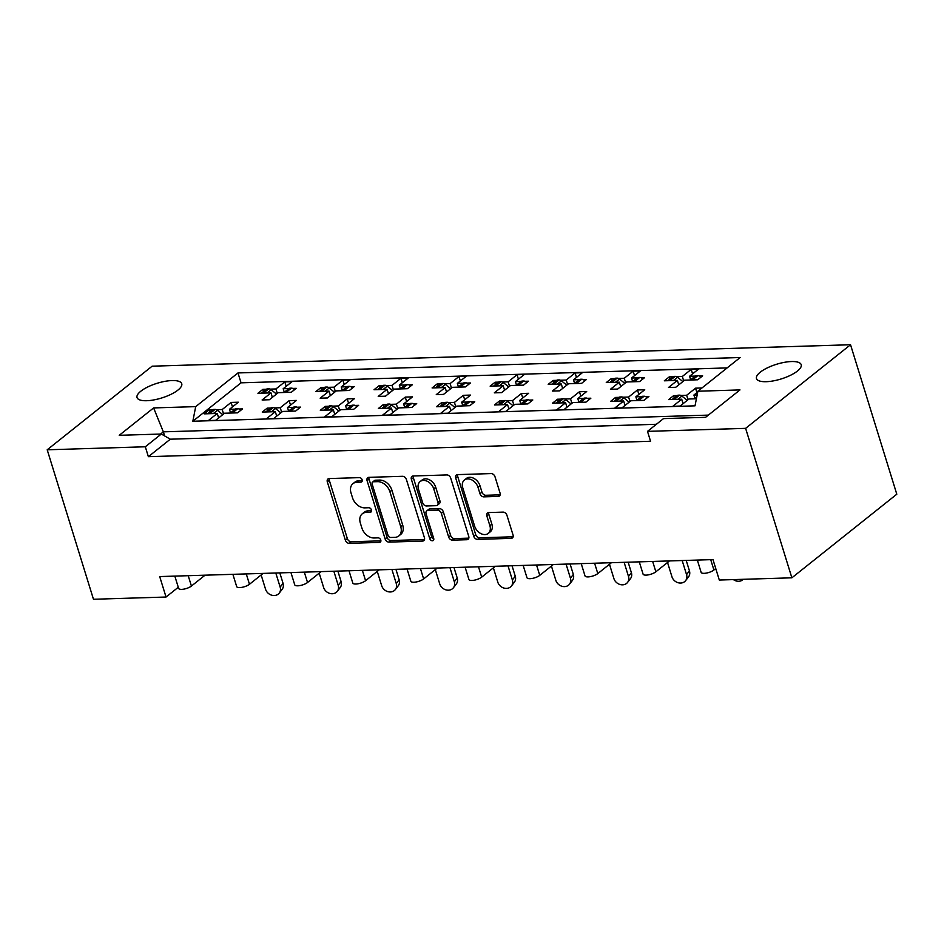 <?xml version="1.0" encoding="UTF-8"?>
<svg xmlns="http://www.w3.org/2000/svg" width="944" height="944" viewBox="0 0 944 944"><rect width="100%" height="100%" fill="white"/><g stroke="black" fill="none" stroke-linecap="round" stroke-linejoin="round"><path stroke-width="1.42" d="M362.142 479.835A2.513 1.817 -128.6 0 0 359.44 477.629L329.173 478.561A3.587 2.596 -128.6 0 0 327.934 478.986A3.587 2.596 -128.6 0 0 327.32 481.877L345.362 540.18A3.587 2.596 -128.6 0 0 349.221 543.331L379.488 542.399A2.513 1.817 -128.6 0 0 380.361 542.092A2.513 1.817 -128.6 0 0 380.786 540.074A2.513 1.817 -128.6 0 0 378.084 537.868L374.166 537.986A11.481 8.307 -128.6 0 1 361.847 527.897L360.337 523.047A11.481 8.307 -128.6 0 1 362.295 513.784A11.481 8.307 -128.6 0 1 366.248 512.403L370.166 512.285A2.513 1.817 -128.6 0 0 371.039 511.978A2.513 1.817 -128.6 0 0 371.464 509.949A2.513 1.817 -128.6 0 0 368.762 507.742L364.844 507.86A11.481 8.307 -128.6 0 1 352.525 497.783L351.015 492.921A11.481 8.307 -128.6 0 1 352.973 483.658A11.481 8.307 -128.6 0 1 356.926 482.278L360.844 482.16A2.513 1.817 -128.6 0 0 361.705 481.853A2.513 1.817 -128.6 0 0 362.142 479.835M766.198 381.695A23.399 7.694 162.8 0 1 756.486 378.544A23.399 7.694 162.8 0 1 767.342 367.877A23.399 7.694 162.8 0 1 791.497 361.54A23.399 7.694 162.8 0 1 801.208 364.703A23.399 7.694 162.8 0 1 790.352 375.358A23.399 7.694 162.8 0 1 766.198 381.695M146.745 400.716A23.399 7.694 162.8 0 1 137.033 397.554A23.399 7.694 162.8 0 1 147.889 386.898A23.399 7.694 162.8 0 1 172.032 380.562A23.399 7.694 162.8 0 1 181.744 383.712A23.399 7.694 162.8 0 1 170.888 394.38A23.399 7.694 162.8 0 1 146.745 400.716M498.22 496.414A3.587 2.596 -128.6 0 0 499.459 495.989A3.587 2.596 -128.6 0 0 500.06 493.087L494.998 476.732A3.587 2.596 -128.6 0 0 491.151 473.581L457.533 474.62A3.587 2.596 -128.6 0 0 456.294 475.044A3.587 2.596 -128.6 0 0 455.681 477.935L473.723 536.239A3.587 2.596 -128.6 0 0 477.581 539.39L511.2 538.351A3.587 2.596 -128.6 0 0 512.439 537.927A3.587 2.596 -128.6 0 0 513.052 535.024L506.928 515.271A3.587 2.596 -128.6 0 0 503.081 512.12L488.697 512.568A3.587 2.596 -128.6 0 0 487.458 512.993A3.587 2.596 -128.6 0 0 486.844 515.896L489.877 525.69A9.605 6.938 -128.6 0 1 488.237 533.431A9.605 6.938 -128.6 0 1 474.631 526.15L462.749 487.777A9.605 6.938 -128.6 0 1 464.389 480.036A9.605 6.938 -128.6 0 1 477.994 487.305L479.977 493.7A3.587 2.596 -128.6 0 0 483.835 496.863L498.22 496.414L500.155 494.88M745.618 428.352L850.532 344.737L152.126 366.189L47.2 449.792L145.317 446.783L148.373 456.684L650.558 441.261L647.501 431.361L745.618 428.352L791.874 577.811L719.304 580.041L712.98 559.591L159.701 576.572L166.038 597.033L178.286 587.274M47.2 449.792L93.468 599.263L166.038 597.033M406.392 479.458A3.587 2.596 -128.6 0 0 402.533 476.307L368.915 477.334A3.587 2.596 -128.6 0 0 367.676 477.77A3.587 2.596 -128.6 0 0 367.074 480.661L385.117 538.953A3.587 2.596 -128.6 0 0 388.963 542.104L422.593 541.077A3.587 2.596 -128.6 0 0 423.821 540.641A3.587 2.596 -128.6 0 0 424.434 537.75L406.392 479.458M413.224 475.977L446.842 474.938A3.587 2.596 -128.6 0 1 450.701 478.089L468.743 536.393A3.587 2.596 -128.6 0 1 468.13 539.284A3.587 2.596 -128.6 0 1 466.891 539.72L452.506 540.157A3.587 2.596 -128.6 0 1 448.66 537.006L441.332 513.359A3.587 2.596 -128.6 0 0 437.485 510.208L427.939 510.503A3.587 2.596 -128.6 0 0 426.7 510.94A3.587 2.596 -128.6 0 0 426.098 513.831L433.709 538.446A2.513 1.817 -128.6 0 1 433.284 540.475A2.513 1.817 -128.6 0 1 429.721 538.564L411.372 479.304A3.587 2.596 -128.6 0 1 411.985 476.401A3.587 2.596 -128.6 0 1 413.224 475.977A3.587 2.596 -128.6 0 0 413.354 477.723L411.372 479.304M656.387 424.281L170.309 439.196L161.318 434.028L119.227 435.314L153.612 407.926L195.703 406.628L237.982 372.939L740.167 357.516L697.887 391.217L739.978 389.919L705.593 417.319L663.502 418.605L647.501 431.361M148.373 456.684L170.309 439.196M145.317 446.783L161.318 434.028M263.529 391.489L262.869 389.353L266.338 389.247M284.274 392.256L283.188 388.727L288.935 388.55M292.782 388.432L296.251 388.326L291.307 392.267L278.244 392.669L269.359 399.749L262.102 399.973L270.987 392.893L257.924 393.294L262.869 389.353M277.312 393.412L275.931 388.952L284.817 381.872L292.074 381.647L283.188 388.727M270.185 389.129L275.931 388.952M272.368 397.353L270.987 392.893M321.585 389.695L320.925 387.571L324.394 387.465M342.33 390.474L341.244 386.946L346.991 386.769M350.838 386.651L354.307 386.544L349.363 390.486L336.3 390.887L327.415 397.967L320.158 398.191L329.043 391.111L315.98 391.512L320.925 387.571M335.368 391.63L333.987 387.17L342.873 380.09L350.13 379.866L341.244 386.946M328.241 387.347L333.987 387.17M330.424 395.571L329.043 391.111M379.641 387.913L378.981 385.789L382.45 385.683M388.48 393.79L387.099 389.329L374.036 389.73L378.981 385.789M387.099 389.329L378.214 396.409L385.471 396.185L394.356 389.105L407.419 388.704L412.363 384.763L408.894 384.869M400.386 388.692L399.3 385.164L405.047 384.987M393.424 389.848L392.043 385.388L400.929 378.296L408.186 378.084L399.3 385.164M386.297 385.565L392.043 385.388M437.697 386.131L437.037 384.007L440.506 383.901M446.536 391.996L445.155 387.547L432.092 387.937L437.037 384.007M445.155 387.547L436.27 394.627L443.527 394.403L452.412 387.323L465.475 386.922L470.419 382.981L466.95 383.087M458.442 386.91L457.356 383.382L463.103 383.205M451.48 388.067L450.099 383.606L458.985 376.514L466.242 376.302L457.356 383.382M444.353 383.783L450.099 383.606M495.753 384.35L495.093 382.226L498.562 382.119M504.592 390.214L503.211 385.754L490.148 386.155L495.093 382.226M503.211 385.754L494.326 392.846L501.583 392.621L510.468 385.541L523.531 385.14L528.475 381.199L525.006 381.305M516.498 385.128L515.412 381.6L521.159 381.423M509.536 386.285L508.155 381.824L517.041 374.733L524.298 374.52L515.412 381.6M502.409 382.001L508.155 381.824M553.809 382.568L553.149 380.444L556.618 380.338M562.648 388.432L561.267 383.972L548.204 384.373L553.149 380.444M561.267 383.972L552.382 391.064L559.639 390.84L568.524 383.76L581.587 383.358L586.531 379.417L583.062 379.523M574.554 383.347L573.468 379.818L579.215 379.641M567.592 384.503L566.211 380.043L575.097 372.951L582.354 372.727L573.468 379.818M560.465 380.22L566.211 380.043M611.865 380.786L611.205 378.662L614.674 378.556M620.704 386.651L619.323 382.19L606.26 382.591L611.205 378.662M619.323 382.19L610.438 389.282L617.695 389.058L626.58 381.966L639.643 381.565L644.587 377.635L641.118 377.742M632.61 381.565L631.524 378.037L637.271 377.86M625.648 382.721L624.267 378.261L633.153 371.169L640.41 370.945L631.524 378.037M618.521 378.438L624.267 378.261M669.921 379.004L669.261 376.88L672.73 376.774M678.76 384.869L677.379 380.408L664.316 380.81L669.261 376.88M677.379 380.408L668.494 387.5L675.751 387.276L684.636 380.184L697.699 379.783L702.643 375.854L699.174 375.96M690.666 379.783L689.58 376.255L695.327 376.078M683.704 380.939L682.323 376.479L691.209 369.387L698.466 369.163L689.58 376.255M676.577 376.656L682.323 376.479M715.753 568.548L713.924 570.011A7.316 2.407 162.8 0 1 704.165 573.338A7.316 2.407 162.8 0 1 701.132 572.347L697.333 560.063M669.497 560.925L655.868 571.793A7.316 2.407 162.8 0 1 646.109 575.12A7.316 2.407 162.8 0 1 643.076 574.129L639.277 561.845M611.441 562.707L597.812 573.574A7.316 2.407 162.8 0 1 588.053 576.902A7.316 2.407 162.8 0 1 585.02 575.911L581.221 563.627M553.385 564.488L539.756 575.356A7.316 2.407 162.8 0 1 529.997 578.684A7.316 2.407 162.8 0 1 526.964 577.693L523.165 565.421M495.329 566.27L481.7 577.138A7.316 2.407 162.8 0 1 471.941 580.466A7.316 2.407 162.8 0 1 468.908 579.474L465.109 567.202M437.273 568.052L423.644 578.92A7.316 2.407 162.8 0 1 413.885 582.247A7.316 2.407 162.8 0 1 410.852 581.256L407.053 568.984M379.217 569.834L365.588 580.702A7.316 2.407 162.8 0 1 355.829 584.029A7.316 2.407 162.8 0 1 352.796 583.038L348.997 570.766M321.161 571.616L307.532 582.483A7.316 2.407 162.8 0 1 297.773 585.811A7.316 2.407 162.8 0 1 294.74 584.82L290.941 572.548M263.105 573.397L249.476 584.265A7.316 2.407 162.8 0 1 239.717 587.593A7.316 2.407 162.8 0 1 236.684 586.602L232.885 574.33M205.049 575.179L191.42 586.047A7.316 2.407 162.8 0 1 181.661 589.375A7.316 2.407 162.8 0 1 178.628 588.383L174.829 576.111M209.804 412.056L209.143 409.932L212.612 409.826M230.548 412.823L229.463 409.307L235.198 409.13M239.056 409.012L242.525 408.905L237.581 412.835L224.519 413.236L215.633 420.328L208.376 420.552L217.262 413.46L204.199 413.861L209.143 409.932M223.586 413.991L222.206 409.531L231.091 402.439L238.348 402.215L229.463 409.307M216.459 409.708L222.206 409.531M218.642 417.921L217.262 413.46M267.86 410.274L267.199 408.15L270.668 408.032M288.604 411.041L287.519 407.525L293.254 407.348M297.112 407.23L300.581 407.124L295.637 411.053L282.575 411.454L273.689 418.546L266.432 418.77L275.318 411.678L262.255 412.08L267.199 408.15M281.642 412.198L280.262 407.749L289.147 400.657L296.404 400.433L287.519 407.525M274.515 407.914L280.262 407.749M276.698 416.139L275.318 411.678M325.916 408.492L325.255 406.357L328.724 406.25M334.754 414.357L333.374 409.897L320.311 410.298L325.255 406.357M333.374 409.897L324.488 416.988L331.745 416.764L340.631 409.672L353.693 409.271L358.637 405.342L355.168 405.448M346.66 409.259L345.575 405.743L351.31 405.566M339.698 410.416L338.318 405.955L347.203 398.875L354.46 398.651L345.575 405.743M332.571 406.132L338.318 405.955M383.972 406.711L383.311 404.575L386.78 404.469M392.81 412.575L391.43 408.115L378.367 408.516L383.311 404.575M391.43 408.115L382.544 415.195L389.801 414.982L398.687 407.891L411.749 407.489L416.693 403.56L413.224 403.666M404.716 407.478L403.631 403.961L409.366 403.784M397.754 408.634L396.374 404.174L405.259 397.094L412.516 396.869L403.631 403.961M390.627 404.351L396.374 404.174M442.028 404.929L441.367 402.793L444.836 402.687M450.866 410.793L449.486 406.333L436.423 406.734L441.367 402.793M449.486 406.333L440.6 413.413L447.857 413.201L456.743 406.109L469.805 405.708L474.749 401.766L471.28 401.884M462.772 405.696L461.687 402.168L467.422 402.002M455.81 406.852L454.43 402.392L463.315 395.312L470.572 395.088L461.687 402.168M448.683 402.569L454.43 402.392M500.084 403.147L499.423 401.011L502.892 400.905M508.922 409.012L507.542 404.551L494.479 404.952L499.423 401.011M507.542 404.551L498.656 411.631L505.913 411.407L514.799 404.327L527.861 403.926L532.805 399.985L529.336 400.091M520.828 403.914L519.743 400.386L525.478 400.209M513.866 405.07L512.486 400.61L521.371 393.53L528.628 393.306L519.743 400.386M506.739 400.787L512.486 400.61M558.14 401.365L557.479 399.229L560.948 399.123M566.978 407.23L565.598 402.769L552.535 403.171L557.479 399.229M565.598 402.769L556.712 409.849L563.969 409.625L572.855 402.545L585.917 402.144L590.861 398.203L587.392 398.309M578.884 402.132L577.799 398.604L583.534 398.427M571.922 403.289L570.542 398.828L579.427 391.748L586.684 391.524L577.799 398.604M564.795 399.005L570.542 398.828M616.196 399.583L615.535 397.448L619.004 397.341M625.034 405.448L623.654 400.988L610.591 401.389L615.535 397.448M623.654 400.988L614.768 408.068L622.025 407.843L630.911 400.763L643.973 400.362L648.917 396.421L645.448 396.527M636.94 400.35L635.855 396.822L641.59 396.645M629.978 401.507L628.598 397.046L637.483 389.966L644.74 389.742L635.855 396.822M622.851 397.223L628.598 397.046M674.252 397.802L673.591 395.666L677.06 395.56M683.09 403.666L681.71 399.206L668.647 399.607L673.591 395.666M681.71 399.206L672.824 406.286L680.081 406.062L688.967 398.982L696.412 398.757M694.996 398.569L693.911 395.04L697.156 394.946M688.034 399.725L686.654 395.265L695.539 388.185L701.935 387.984M680.907 395.442L686.654 395.265M791.874 577.811L896.8 494.208L850.532 344.737M195.703 406.628L192.836 421.248L695.02 405.837L697.887 391.217M192.836 421.248L241.05 382.827L727.128 367.912M693.911 395.04L697.734 391.996M241.05 382.827L237.982 372.939M232.472 406.899L231.091 402.439M286.197 386.332L284.817 381.872M290.528 405.118L289.147 400.657M348.584 403.336L347.203 398.875M406.64 401.554L405.259 397.094M464.696 399.772L463.315 395.312M522.752 397.99L521.371 393.53M580.808 396.209L579.427 391.748M638.864 394.427L637.483 389.966M696.92 392.645L695.539 388.185M344.253 384.55L342.873 380.09M402.309 382.757L400.929 378.296M460.365 380.975L458.985 376.514M518.421 379.193L517.041 374.733M576.477 377.411L575.097 372.951M634.533 375.629L633.153 371.169M692.589 373.848L691.209 369.387M164.61 435.927L163.347 431.845L160.586 434.051M708.354 415.112L163.347 431.845L153.612 407.926M362.26 480.602L358.909 480.708A11.481 8.307 -128.6 0 0 354.956 482.089L352.973 483.658M362.295 513.784L364.278 512.203A11.481 8.307 -128.6 0 1 368.231 510.822L371.582 510.728M329.208 478.549A3.587 2.596 -128.6 0 0 329.303 480.307L347.345 538.599A3.587 2.596 -128.6 0 0 351.192 541.75L380.904 540.841M368.951 477.334A3.587 2.596 -128.6 0 0 369.045 479.092L387.087 537.384A3.587 2.596 -128.6 0 0 390.946 540.534L424.529 539.508M373.458 481.77A2.513 1.817 -128.6 0 0 372.585 482.077A2.513 1.817 -128.6 0 0 372.16 484.107L387.996 535.272A2.513 1.817 -128.6 0 0 390.698 537.478L394.828 537.348A11.481 8.307 -128.6 0 0 398.781 535.968A11.481 8.307 -128.6 0 0 400.74 526.705L389.907 491.73A11.481 8.307 -128.6 0 0 377.588 481.652L373.458 481.77L375.429 480.201A2.513 1.817 -128.6 0 0 374.567 480.496L372.585 482.077M398.781 535.968L400.752 534.398A11.481 8.307 -128.6 0 0 402.71 525.135L400.74 526.705M375.429 480.201L379.559 480.071A11.481 8.307 -128.6 0 1 391.89 490.16L402.71 525.135M468.838 538.139L454.477 538.587L452.506 540.157M426.7 510.94L428.682 509.359A3.587 2.596 -128.6 0 1 429.909 508.934L439.456 508.639A3.587 2.596 -128.6 0 1 443.314 511.79L450.63 535.437A3.587 2.596 -128.6 0 0 454.477 538.587M413.354 477.723L431.703 536.994A2.513 1.817 -128.6 0 0 433.827 539.13M433.744 488.827A9.605 6.938 -128.6 0 0 420.139 481.558A9.605 6.938 -128.6 0 0 418.499 489.299L422.688 502.822A3.587 2.596 -128.6 0 0 426.535 505.972L436.081 505.677A3.587 2.596 -128.6 0 0 437.32 505.252A3.587 2.596 -128.6 0 0 437.922 502.35L433.744 488.827L435.715 487.257A9.605 6.938 -128.6 0 0 422.11 479.977L420.139 481.558M437.32 505.252L439.29 503.671A3.587 2.596 -128.6 0 0 439.904 500.78L437.922 502.35M435.715 487.257L439.904 500.78M464.389 480.036L466.371 478.455A9.605 6.938 -128.6 0 1 479.977 485.735L481.959 492.131A3.587 2.596 -128.6 0 0 485.806 495.281L500.155 494.845M488.237 533.431L490.219 531.861A9.605 6.938 -128.6 0 0 491.859 524.109L489.877 525.69M488.732 512.568A3.587 2.596 -128.6 0 0 488.827 514.315L491.859 524.109M457.569 474.62A3.587 2.596 -128.6 0 0 457.663 476.366L475.705 534.658A3.587 2.596 -128.6 0 0 479.552 537.809L513.147 536.782M280.156 587.109L283.058 583.357A8.048 6.879 37.7 0 1 282.126 589.363L279.235 593.115A8.048 6.879 -142.3 0 0 280.156 587.109L275.801 573.008M261.146 574.967L265.571 589.28A8.048 6.879 -142.3 0 0 271.778 595.216A8.048 6.879 -142.3 0 0 279.235 593.115M211.527 413.637A3.658 2.643 -128.6 0 0 210.158 413.342L208.836 413.389A3.658 2.643 -128.6 0 0 207.668 413.755L212.518 409.897A3.658 2.643 51.4 0 1 213.781 409.448L208.836 413.389M210.158 413.342L215.09 409.413L213.781 409.448M234.112 412.941A3.658 2.643 -128.6 0 0 232.743 412.658L237.687 408.717L236.366 408.752L231.422 412.693A3.658 2.643 -128.6 0 0 230.265 413.059L235.103 409.2A3.658 2.643 51.4 0 1 236.366 408.752M232.743 412.658L231.422 412.693M215.09 409.413A3.658 2.643 51.4 0 1 217.45 410.31L222.749 414.652M237.687 408.717A3.658 2.643 51.4 0 1 240.732 410.321M283.058 583.357L279.813 572.89M265.252 393.07A3.658 2.643 -128.6 0 0 263.883 392.775L262.562 392.81A3.658 2.643 -128.6 0 0 261.394 393.188L266.243 389.317A3.658 2.643 51.4 0 1 267.506 388.881L262.562 392.81M263.883 392.775L268.816 388.834L267.506 388.881M287.837 392.374A3.658 2.643 -128.6 0 0 286.469 392.079L291.413 388.149L290.091 388.185L285.159 392.126A3.658 2.643 -128.6 0 0 283.991 392.492L288.84 388.621A3.658 2.643 51.4 0 1 290.091 388.185M286.469 392.079L285.159 392.126M268.816 388.834A3.658 2.643 51.4 0 1 271.176 389.742L276.474 394.085M291.413 388.149A3.658 2.643 51.4 0 1 294.469 389.754M338.212 585.327L341.103 581.575A8.048 6.879 37.7 0 1 340.182 587.581L337.291 591.333A8.048 6.879 -142.3 0 0 338.212 585.327L333.846 571.226M319.202 573.185L323.627 587.498A8.048 6.879 -142.3 0 0 329.834 593.434A8.048 6.879 -142.3 0 0 337.291 591.333M269.583 411.855A3.658 2.643 -128.6 0 0 268.214 411.56L266.892 411.608A3.658 2.643 -128.6 0 0 265.724 411.973L270.574 408.103A3.658 2.643 51.4 0 1 271.837 407.666L266.892 411.608M268.214 411.56L273.146 407.631L271.837 407.666M292.168 411.159A3.658 2.643 -128.6 0 0 290.799 410.876L295.743 406.935L294.422 406.97L289.478 410.911A3.658 2.643 -128.6 0 0 288.321 411.277L293.159 407.419A3.658 2.643 51.4 0 1 294.422 406.97M290.799 410.876L289.478 410.911M273.146 407.631A3.658 2.643 51.4 0 1 275.506 408.528L280.805 412.87M295.743 406.935A3.658 2.643 51.4 0 1 298.788 408.54M341.103 581.575L337.869 571.108M396.268 583.545L399.159 579.793A8.048 6.879 37.7 0 1 398.238 585.799L395.347 589.552A8.048 6.879 -142.3 0 0 396.268 583.545L391.902 569.444M377.258 571.403L381.683 585.717A8.048 6.879 -142.3 0 0 387.89 591.652A8.048 6.879 -142.3 0 0 395.347 589.552M327.639 410.074A3.658 2.643 -128.6 0 0 326.27 409.779L324.948 409.826A3.658 2.643 -128.6 0 0 323.78 410.192L328.63 406.321A3.658 2.643 51.4 0 1 329.893 405.885L324.948 409.826M326.27 409.779L331.202 405.849L329.893 405.885M350.224 409.377A3.658 2.643 -128.6 0 0 348.855 409.094L353.799 405.153L352.478 405.188L347.534 409.13A3.658 2.643 -128.6 0 0 346.377 409.495L351.215 405.637A3.658 2.643 51.4 0 1 352.478 405.188M348.855 409.094L347.534 409.13M331.202 405.849A3.658 2.643 51.4 0 1 333.562 406.746L338.861 411.088M353.799 405.153A3.658 2.643 51.4 0 1 356.844 406.758M399.159 579.793L395.925 569.326M454.324 581.764L457.215 578.011A8.048 6.879 37.7 0 1 456.294 584.017L453.403 587.77A8.048 6.879 -142.3 0 0 454.324 581.764L449.958 567.663M435.314 569.621L439.739 583.935A8.048 6.879 -142.3 0 0 445.946 589.87A8.048 6.879 -142.3 0 0 453.403 587.77M385.695 408.292A3.658 2.643 -128.6 0 0 384.326 407.997L383.004 408.044A3.658 2.643 -128.6 0 0 381.836 408.41L386.686 404.539A3.658 2.643 51.4 0 1 387.949 404.103L383.004 408.044M384.326 407.997L389.258 404.067L387.949 404.103M408.28 407.596A3.658 2.643 -128.6 0 0 406.911 407.312L411.855 403.371L410.534 403.407L405.59 407.348A3.658 2.643 -128.6 0 0 404.433 407.714L409.271 403.855A3.658 2.643 51.4 0 1 410.534 403.407M406.911 407.312L405.59 407.348M389.258 404.067A3.658 2.643 51.4 0 1 391.618 404.964L396.917 409.307M411.855 403.371A3.658 2.643 51.4 0 1 414.9 404.976M457.215 578.011L453.981 567.545M512.38 579.982L515.271 576.229A8.048 6.879 37.7 0 1 514.35 582.236L511.459 585.976A8.048 6.879 -142.3 0 0 512.38 579.982L508.014 565.881M493.37 567.84L497.795 582.153A8.048 6.879 -142.3 0 0 504.002 588.088A8.048 6.879 -142.3 0 0 511.459 585.976M443.739 406.51A3.658 2.643 -128.6 0 0 442.382 406.215L441.06 406.262A3.658 2.643 -128.6 0 0 439.892 406.628L444.742 402.758A3.658 2.643 51.4 0 1 446.005 402.321L441.06 406.262M442.382 406.215L447.314 402.286L446.005 402.321M466.336 405.814A3.658 2.643 -128.6 0 0 464.967 405.519L469.911 401.589L468.59 401.625L463.646 405.566A3.658 2.643 -128.6 0 0 462.489 405.932L467.327 402.073A3.658 2.643 51.4 0 1 468.59 401.625M464.967 405.519L463.646 405.566M447.314 402.286A3.658 2.643 51.4 0 1 449.674 403.182L454.973 407.525M469.911 401.589A3.658 2.643 51.4 0 1 472.956 403.194M515.271 576.229L512.037 565.751M570.436 578.2L573.327 574.448A8.048 6.879 37.7 0 1 572.406 580.454L569.515 584.194A8.048 6.879 -142.3 0 0 570.436 578.2L566.07 564.099M551.426 566.058L555.851 580.371A8.048 6.879 -142.3 0 0 562.058 586.307A8.048 6.879 -142.3 0 0 569.515 584.194M501.795 404.728A3.658 2.643 -128.6 0 0 500.438 404.433L499.116 404.48A3.658 2.643 -128.6 0 0 497.948 404.846L502.798 400.976A3.658 2.643 51.4 0 1 504.061 400.539L499.116 404.48M500.438 404.433L505.37 400.504L504.061 400.539M524.392 404.032A3.658 2.643 -128.6 0 0 523.023 403.737L527.967 399.808L526.646 399.843L521.702 403.784A3.658 2.643 -128.6 0 0 520.545 404.15L525.383 400.28A3.658 2.643 51.4 0 1 526.646 399.843M523.023 403.737L521.702 403.784M505.37 400.504A3.658 2.643 51.4 0 1 507.73 401.401L513.029 405.743M527.967 399.808A3.658 2.643 51.4 0 1 531.012 401.412M573.327 574.448L570.093 563.969M628.492 576.418L631.383 572.666A8.048 6.879 37.7 0 1 630.462 578.672L627.571 582.413A8.048 6.879 -142.3 0 0 628.492 576.418L624.126 562.317M609.482 564.276L613.907 578.589A8.048 6.879 -142.3 0 0 620.114 584.525A8.048 6.879 -142.3 0 0 627.571 582.413M559.851 402.946A3.658 2.643 -128.6 0 0 558.494 402.651L557.172 402.699A3.658 2.643 -128.6 0 0 556.004 403.064L560.854 399.194A3.658 2.643 51.4 0 1 562.117 398.757L557.172 402.699M558.494 402.651L563.426 398.722L562.117 398.757M582.448 402.25A3.658 2.643 -128.6 0 0 581.079 401.955L586.023 398.026L584.702 398.061L579.758 402.002A3.658 2.643 -128.6 0 0 578.601 402.368L583.439 398.498A3.658 2.643 51.4 0 1 584.702 398.061M581.079 401.955L579.758 402.002M563.426 398.722A3.658 2.643 51.4 0 1 565.786 399.619L571.085 403.961M586.023 398.026A3.658 2.643 51.4 0 1 589.068 399.631M631.383 572.666L628.149 562.187M686.548 574.625L689.439 570.884A8.048 6.879 37.7 0 1 688.518 576.89L685.627 580.631A8.048 6.879 -142.3 0 0 686.548 574.625L682.182 560.535M667.538 562.494L671.963 576.808A8.048 6.879 -142.3 0 0 678.17 582.743A8.048 6.879 -142.3 0 0 685.627 580.631M617.907 401.165A3.658 2.643 -128.6 0 0 616.55 400.87L615.228 400.917A3.658 2.643 -128.6 0 0 614.06 401.283L618.91 397.412A3.658 2.643 51.4 0 1 620.173 396.976L615.228 400.917M616.55 400.87L621.482 396.928L620.173 396.976M640.504 400.468A3.658 2.643 -128.6 0 0 639.135 400.173L644.079 396.244L642.758 396.279L637.814 400.221A3.658 2.643 -128.6 0 0 636.657 400.586L641.495 396.716A3.658 2.643 51.4 0 1 642.758 396.279M639.135 400.173L637.814 400.221M621.482 396.928A3.658 2.643 51.4 0 1 623.842 397.837L629.141 402.179M644.079 396.244A3.658 2.643 51.4 0 1 647.124 397.849M689.439 570.884L686.205 560.406M733.417 579.616A8.048 6.879 -142.3 0 0 743.294 579.309M675.963 399.383A3.658 2.643 -128.6 0 0 674.606 399.088L673.284 399.123A3.658 2.643 -128.6 0 0 672.116 399.501L676.966 395.63A3.658 2.643 51.4 0 1 678.229 395.194L673.284 399.123M674.606 399.088L679.538 395.147L678.229 395.194M696.471 398.415L695.87 398.439A3.658 2.643 -128.6 0 0 694.713 398.805L696.707 397.212M679.538 395.147A3.658 2.643 51.4 0 1 681.898 396.055L687.197 400.398M323.308 391.288A3.658 2.643 -128.6 0 0 321.939 390.993L320.618 391.028A3.658 2.643 -128.6 0 0 319.45 391.406L324.299 387.536A3.658 2.643 51.4 0 1 325.562 387.099L320.618 391.028M321.939 390.993L326.872 387.052L325.562 387.099M345.893 390.592A3.658 2.643 -128.6 0 0 344.525 390.297L349.469 386.367L348.147 386.403L343.215 390.344A3.658 2.643 -128.6 0 0 342.047 390.71L346.896 386.839A3.658 2.643 51.4 0 1 348.147 386.403M344.525 390.297L343.215 390.344M326.872 387.052A3.658 2.643 51.4 0 1 329.232 387.96L334.53 392.291M349.469 386.367A3.658 2.643 51.4 0 1 352.525 387.972M381.364 389.506A3.658 2.643 -128.6 0 0 379.995 389.211L378.674 389.247A3.658 2.643 -128.6 0 0 377.506 389.624L382.355 385.754A3.658 2.643 51.4 0 1 383.618 385.317L378.674 389.247M379.995 389.211L384.928 385.27L383.618 385.317M403.949 388.81A3.658 2.643 -128.6 0 0 402.581 388.515L407.525 384.574L406.203 384.621L401.271 388.55A3.658 2.643 -128.6 0 0 400.103 388.928L404.952 385.058A3.658 2.643 51.4 0 1 406.203 384.621M402.581 388.515L401.271 388.55M384.928 385.27A3.658 2.643 51.4 0 1 387.288 386.179L392.586 390.509M407.525 384.574A3.658 2.643 51.4 0 1 410.581 386.19M439.42 387.713A3.658 2.643 -128.6 0 0 438.051 387.429L436.73 387.465A3.658 2.643 -128.6 0 0 435.562 387.831L440.411 383.972A3.658 2.643 51.4 0 1 441.674 383.535L436.73 387.465M438.051 387.429L442.984 383.488L441.674 383.535M462.005 387.028A3.658 2.643 -128.6 0 0 460.637 386.733L465.581 382.792L464.259 382.839L459.327 386.769A3.658 2.643 -128.6 0 0 458.159 387.146L463.008 383.276A3.658 2.643 51.4 0 1 464.259 382.839M460.637 386.733L459.327 386.769M442.984 383.488A3.658 2.643 51.4 0 1 445.344 384.397L450.642 388.727M465.581 382.792A3.658 2.643 51.4 0 1 468.637 384.409M497.476 385.931A3.658 2.643 -128.6 0 0 496.107 385.648L494.786 385.683A3.658 2.643 -128.6 0 0 493.618 386.049L498.467 382.19A3.658 2.643 51.4 0 1 499.73 381.754L494.786 385.683M496.107 385.648L501.04 381.706L499.73 381.754M520.061 385.246A3.658 2.643 -128.6 0 0 518.693 384.951L523.637 381.01L522.315 381.057L517.383 384.987A3.658 2.643 -128.6 0 0 516.215 385.364L521.064 381.494A3.658 2.643 51.4 0 1 522.315 381.057M518.693 384.951L517.383 384.987M501.04 381.706A3.658 2.643 51.4 0 1 503.4 382.615L508.698 386.946M523.637 381.01A3.658 2.643 51.4 0 1 526.693 382.627M555.532 384.149A3.658 2.643 -128.6 0 0 554.163 383.866L552.842 383.901A3.658 2.643 -128.6 0 0 551.674 384.267L556.523 380.408A3.658 2.643 51.4 0 1 557.786 379.972L552.842 383.901M554.163 383.866L559.096 379.925L557.786 379.972M578.117 383.465A3.658 2.643 -128.6 0 0 576.749 383.17L581.693 379.228L580.371 379.276L575.439 383.205A3.658 2.643 -128.6 0 0 574.271 383.583L579.12 379.712A3.658 2.643 51.4 0 1 580.371 379.276M576.749 383.17L575.439 383.205M559.096 379.925A3.658 2.643 51.4 0 1 561.456 380.833L566.754 385.164M581.693 379.228A3.658 2.643 51.4 0 1 584.749 380.845M613.588 382.367A3.658 2.643 -128.6 0 0 612.219 382.084L610.898 382.119A3.658 2.643 -128.6 0 0 609.73 382.485L614.579 378.627A3.658 2.643 51.4 0 1 615.842 378.178L610.898 382.119M612.219 382.084L617.152 378.143L615.842 378.178M636.173 381.683A3.658 2.643 -128.6 0 0 634.805 381.388L639.749 377.447L638.427 377.494L633.483 381.423A3.658 2.643 -128.6 0 0 632.327 381.801L637.176 377.93A3.658 2.643 51.4 0 1 638.427 377.494M634.805 381.388L633.483 381.423M617.152 378.143A3.658 2.643 51.4 0 1 619.512 379.051L624.81 383.382M639.749 377.447A3.658 2.643 51.4 0 1 642.805 379.051M671.644 380.585A3.658 2.643 -128.6 0 0 670.275 380.302L668.954 380.338A3.658 2.643 -128.6 0 0 667.786 380.703L672.635 376.845A3.658 2.643 51.4 0 1 673.898 376.396L668.954 380.338M670.275 380.302L675.208 376.361L673.898 376.396M694.229 379.889A3.658 2.643 -128.6 0 0 692.861 379.606L697.805 375.665L696.483 375.712L691.539 379.641A3.658 2.643 -128.6 0 0 690.383 380.007L695.232 376.149A3.658 2.643 51.4 0 1 696.483 375.712M692.861 379.606L691.539 379.641M675.208 376.361A3.658 2.643 51.4 0 1 677.568 377.27L682.866 381.6M697.805 375.665A3.658 2.643 51.4 0 1 700.861 377.27M188.21 575.698L191.42 586.047M246.266 573.917L249.476 584.265M304.322 572.135L307.532 582.483M362.378 570.353L365.588 580.702M420.434 568.571L423.644 578.92M478.49 566.789L481.7 577.138M536.546 565.008L539.756 575.356M594.602 563.226L597.812 573.574M652.658 561.444L655.868 571.793M710.714 559.662L713.924 570.011M358.909 480.708L356.926 482.278M371.523 511.2L370.166 512.285M368.231 510.822L366.248 512.403M380.845 541.325L379.488 542.399M351.192 541.75L349.221 543.331M347.345 538.599L345.362 540.18M329.303 480.307L327.32 481.877M362.201 481.086L360.844 482.16M424.517 539.543L422.593 541.077M390.946 540.534L388.963 542.104M387.087 537.384L385.117 538.953M369.045 479.092L367.074 480.661M391.89 490.16L389.907 491.73M379.559 480.071L377.588 481.652M468.826 538.174L466.891 539.72M450.63 535.437L448.66 537.006M443.314 511.79L441.332 513.359M439.456 508.639L437.485 510.208M429.909 508.934L427.939 510.503M431.703 536.994L429.721 538.564M485.806 495.281L483.835 496.863M481.959 492.131L479.977 493.7M479.977 485.735L477.994 487.305M488.827 514.315L486.844 515.896M513.135 536.817L511.2 538.351M479.552 537.809L477.581 539.39M475.705 534.658L473.723 536.239M457.663 476.366L455.681 477.935M217.45 410.31L213.344 413.578M271.176 389.742L267.069 393.011M275.506 408.528L271.4 411.796M333.562 406.746L329.456 410.015M391.618 404.964L387.512 408.233M449.674 403.182L445.568 406.451M507.73 401.401L503.624 404.669M565.786 399.619L561.68 402.887M623.842 397.837L619.736 401.106M696.578 397.872L695.87 398.439M681.898 396.055L677.792 399.324M329.232 387.96L325.125 391.229M387.288 386.179L383.181 389.447M445.344 384.397L441.237 387.665M503.4 382.615L499.293 385.884M561.456 380.833L557.349 384.102M619.512 379.051L615.405 382.32M677.568 377.27L673.461 380.538"/></g></svg>
